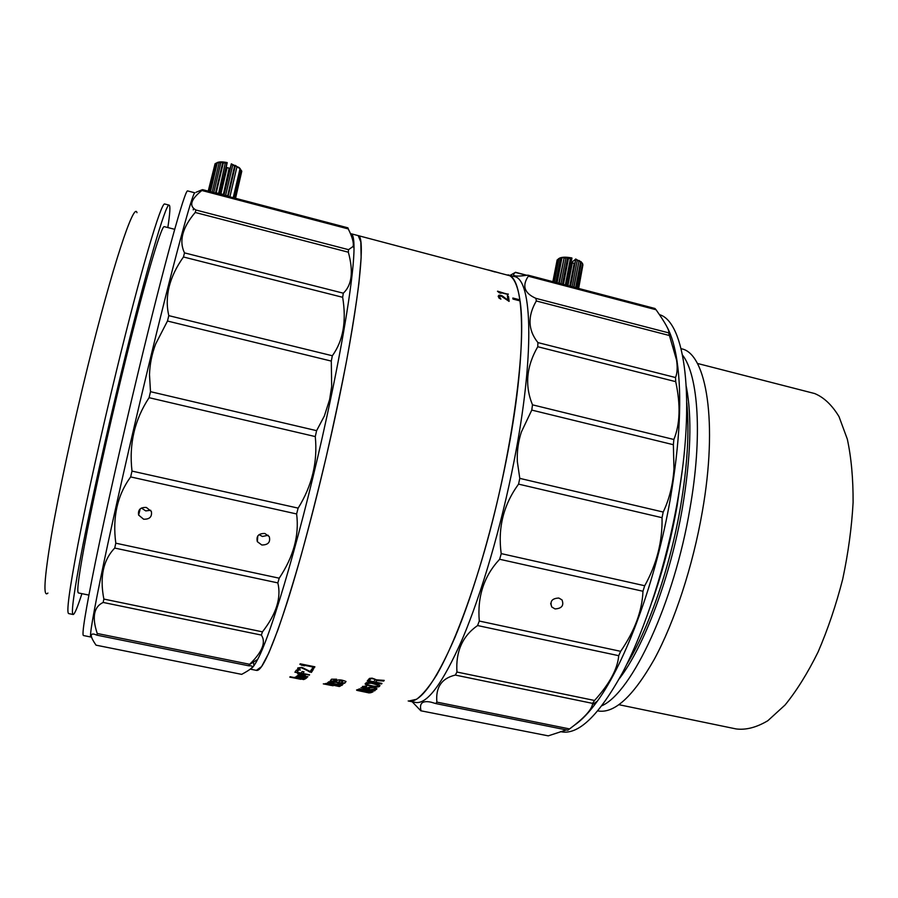 <?xml version="1.0" encoding="UTF-8"?>
<svg xmlns="http://www.w3.org/2000/svg" width="898" height="898" viewBox="0 0 898 898"><rect width="100%" height="100%" fill="white"/><g stroke="black" fill="none" stroke-linecap="round" stroke-linejoin="round"><path stroke-width="1.35" d="M652.161 601.379C662.87 571.016 671.188 539.114 677.137 505.686L682.222 470.473M602.042 705.671C632.069 692.257 674.14 602.783 689.922 508.706C702.674 436.731 698.408 375.589 682.592 355.159M674.465 347.582L673.444 347.055M597.866 710.913C614.232 713.865 633.056 696.635 654.328 659.222C674.533 621.91 692.886 566.066 702.315 511.636C718.097 422.43 706.49 354.003 681.851 348.862L681.122 348.649L681.851 348.862M590.592 708.971L591.389 708.937M150.718 510.266L145.768 510.906L141.413 508.044M268.21 535.264L262.441 536.476L259.051 534.647M261.812 544.996L257.344 541.674C256.065 536.117 258.568 533.39 264.854 533.479L269.277 536.656C270.624 542.19 268.143 544.974 261.812 544.996M143.635 519.224L138.606 515.059C137.821 509.738 140.402 507.19 146.352 507.449L151.358 511.445C152.222 516.777 149.652 519.381 143.635 519.224M90.9 637.03C89.138 637.299 93.414 612.672 103.73 563.158C114.102 513.836 130.401 441.85 146.542 374.432C172.719 264.888 192.924 190.567 194.922 192.823L187.828 190.971M193.508 208.325L193.25 209.885M90.743 637.008L83.536 635.548C81.46 635.75 85.467 611.044 95.547 561.43C105.706 512.006 121.926 439.919 138.146 372.446C164.457 262.8 185.201 188.535 187.66 190.926M408.691 701.069L416.582 699.25C422.621 694.783 429.334 686.656 436.72 674.881C451.907 648.345 469.34 603.68 484.853 549.767C512.32 453.288 526.778 344.405 520.065 300.897L512.983 299.056L512.837 298.024L519.908 299.853C517.865 286.675 514.498 278.638 509.817 275.742L358.179 235.602L360.816 241.854L361.131 257.726L358.908 283.285C356.136 304.938 352.061 330.565 346.684 360.199C340.611 391.562 333.652 424.384 325.817 458.642C317.679 492.811 309.395 525.24 300.976 555.907C292.714 584.688 285.07 609.259 278.021 629.61L268.794 653.037L261.599 666.597L256.368 670.368C261.632 672.007 271.948 649.198 287.304 601.952C302.267 554.807 320.418 485.122 334.741 419.018C358.111 311.673 366.496 236.129 358.179 235.602L351.219 233.783C353.082 234.546 354.014 239.25 354.014 247.893C354.126 272.723 343.956 338.288 326.749 417.121C303.49 524.859 271.847 633.46 257.659 659.368C254.695 665.104 252.327 668.292 250.542 668.92M348.267 228.923C352.308 237.005 353.924 242.842 353.116 246.434L348.536 249.666L195.899 210.009C188.771 205.923 190.758 199.412 201.87 190.488L348.267 228.923L348.042 228.07M348.345 252.203C353.588 271.544 351.904 285.205 343.305 293.186L184.505 252.877C178.814 241.023 182.384 227.553 195.214 212.467L348.345 252.203L348.536 249.666M342.666 297.305C346.606 321.316 343.159 340.802 332.339 355.754L168.802 315.647C164.413 296.542 169.295 276.988 183.461 256.974L342.666 297.305L343.305 293.186M331.295 361.086L331.676 386.353L329.622 399.554L324.335 416.032L316.612 430.67L150.494 391.674L149.495 374.601C149.82 364.262 151.874 354.036 155.68 343.923L167.477 321.035L331.295 361.086L332.339 355.754M168.802 315.647L167.477 321.035M184.505 252.877L183.461 256.974M195.899 210.009L195.214 212.467M196.146 192.228L202.162 189.747L201.87 190.488M131.995 471.091L131.984 470.9C128.908 444.072 134.61 419.658 149.079 397.691L315.277 436.574C317.791 461.864 312.077 485.717 298.158 508.122L131.995 471.091L130.67 476.917L296.621 513.959L298.069 508.279M253.921 665.71L253.416 662.084L253.921 665.71M315.277 436.574L316.612 430.67M296.621 513.959C299.371 535.242 293.567 556.659 279.211 578.189L115.797 543.189L114.731 548.061L277.841 582.892L279.211 578.189M277.841 582.892C281.444 597.698 276.326 614.008 262.463 631.844L103.854 599.067L103.169 602.446L261.34 635.066L262.463 631.844M261.34 635.066C266.212 642.25 262.306 651.982 249.644 664.284L97.231 633.483L97.085 635.2L94.369 634.212C89.766 633.169 90.316 636.828 96.019 645.157L241.674 674.364L96.019 645.157M241.674 674.364C251.204 669.235 254.302 666.383 250.991 665.833L248.746 665.811L249.644 664.284M97.231 633.483C91.832 617.207 93.819 606.868 103.169 602.446M103.854 599.067C99.599 577.01 103.225 560.004 114.731 548.061M115.797 543.189C112.373 517.259 117.324 495.168 130.67 476.917M150.494 391.674L149.079 397.691M501.859 295.7L507.875 300.168L507.516 297.058L508.65 297.35L509.11 301.38L501.017 296.003L499.322 296.643L500.904 299.146L499.03 298.102L498.177 296.228L499.591 295.116L501.746 296.014L500.938 295.352M507.325 295.678L508.526 296.497L507.325 295.678M497.537 291.165L508.234 294.522L499.434 292.243L501.106 293.264L499.288 292.793L497.537 291.165M498.794 272.756L488.49 269.995L498.794 272.756M328.073 684.478L324.212 683.939L326.199 683.434L339.399 686.543L328.578 684.209M340.331 686.184L326.412 683.378L340.398 685.836M341.812 685.443L337.379 685.14L327.68 682.648L328.803 681.795L332.541 681.851L334.471 682.211L331.104 683.109L332.765 683.793L338.838 684.68L339.646 684.007L337.76 683.501L338.378 682.974L342.901 684.242L341.812 685.443L342.957 684.321M344.686 683.21L339.365 683.086L341.914 682.469L342.789 681.29L340.084 680.909L338.939 682.098C338.815 682.671 337.401 682.693 334.696 682.166L330.352 680.931L331.474 679.214L336.615 679.214L333.281 681.032L336.211 681.245L336.941 680.482C338.838 679.438 341.857 679.764 345.999 681.47L344.686 683.21L346.033 681.526M290.155 676.722L303.737 679.562L290.155 676.722M296.789 677.462L304.669 679.225L295.038 677.294L296.957 677.114L296.116 676.621L306.072 678.372L297.631 676.924L305.443 678.798L296.789 677.462M298.473 676.25L306.386 678.136L296.688 676.172L298.686 675.711L297.867 675.06L307.913 676.733L299.741 675.386L307.037 677.586L298.473 676.25M297.507 673.444L305.342 675.61L297.507 673.444M297.002 672.265L300.998 673.073L302.177 671.48L304.029 671.85L302.851 673.455L309.597 674.813L294.903 672.232L296.486 670.02L298.349 670.402L297.002 672.265L298.192 670.368M300.662 667.876L299.157 668.617L300.314 670.088L299.113 669.773L297.631 668.819L297.844 667.921L301.986 667.416L310.225 671.536L311.617 669.369L313.178 669.695L311.382 672.411L301.694 667.91M312.291 668.28L313.84 668.595L312.291 668.28M314.895 666.799L314.569 667.36L302.401 664.879L304.287 665.867L299.898 664.374L300.201 663.813L314.895 666.799M356.989 690.382L369.235 692.953L356.989 690.382M372.322 692.178L370.403 692.818L356.54 690.023L358.369 689.361L360.154 689.72L358.616 690.304L365.587 690.966L364.229 691.438L368.943 692.392L372.322 692.178M373.108 691.797L358.796 689.148L372.636 690.36L361.007 687.677L375.083 690.517L360.906 689.327L373.108 691.797M372.962 687.565L367.405 688.261L362.399 686.476L366.811 686.106L364.206 686.847L367.159 687.834L370.245 687.015L374.545 687.441L376.924 688.665L376.419 689.451L371.671 689.372L374.612 689.08L375.061 688.351L373.86 687.756M378.776 686.79L367.551 685.331L365.149 684.018L366.294 682.671L369.987 682.48L377.598 684.029L379.966 685.443L379.416 686.487M384.221 680.381L383.715 681.077L376.733 680.549L375.566 682.121L381.976 683.423L381.56 683.95L367.226 681.043L369.471 678.405L372.109 678.147L376.531 679.842L384.221 680.381M292.86 677.676L300.819 679.303M323.302 683.872L333.124 685.769M409.286 701.17L414.943 702.315C426.662 705.211 442.478 684.085 462.403 638.949C481.519 593.836 501.331 526.318 513.993 461.482C534.793 356.259 532.435 279.682 514.633 276.606L507.965 274.855C525.364 277.83 527.283 354.362 506.382 459.675C493.642 524.567 473.908 592.175 454.96 637.367C435.227 682.603 419.635 703.796 408.186 700.956M330.509 683.468L327.624 682.738M376.733 680.549L383.715 681.077M367.462 680.718L381.56 683.95M376.778 680.201L375.566 682.121M376.453 686.97L377.912 686.948M377.968 686.588L378.833 686.431M365.205 683.67L365.497 684.433M365.553 684.074L366.463 684.95M366.519 684.59L367.551 685.331M367.608 684.972L368.999 685.702M369.056 685.342L373.534 686.622M373.59 686.263L375.117 686.858M375.173 686.499L376.509 686.611M371.143 687.565L371.929 687.509M371.985 687.15L373.018 687.217M373.927 687.397L374.646 688.059M374.702 687.7L375.061 688.351M375.117 687.991L375.106 688.643M374.612 689.72L372.928 689.563M374.668 689.361L375.813 689.653M365.116 686.038L365.778 686.409M365.834 686.05L366.44 686.465M362.523 686.398L362.837 687.093M362.893 686.734L363.802 687.531M363.858 687.172L364.947 687.823M365.003 687.475L366.148 688.07M366.204 687.711L367.405 688.261M367.473 687.902L368.842 688.306M368.91 687.947L369.684 688.216M359.279 688.878L360.929 689.204M372.692 690.034L374.556 690.899M357.303 689.81L358.65 690.079M362.927 690.944L364.274 691.213M369.426 692.257L370.403 692.818M370.47 692.459L371.794 692.077M365.037 690.854L364.229 691.438M359.649 689.619L358.616 690.304M302.401 664.879L314.569 667.36M300.067 664.071L301.784 665.362M301.851 665.003L303.142 665.272M312.223 668.381L313.638 668.673M299.954 667.629L300.729 667.517M301.75 667.551L302.312 668.033M302.379 667.674L303.457 668.449M303.524 668.09L309.844 672.108M309.9 671.749L311.382 672.411M311.449 672.063L313.032 669.661M297.709 668.146L297.631 668.819M297.698 668.46L298.069 669.235M298.125 668.875L299.113 669.773M299.18 669.414L300.314 670.088M299.404 667.955L299.157 668.617M295.15 671.917L309.327 675.15M303.861 671.816L302.851 673.455M298.686 675.711L297.889 675.408M294.275 677.35L302.424 679.068M339.725 682.794L341.173 683.434M341.24 683.086L344.753 682.85M333.315 680.841L334.135 679.685L336.009 679.932M330.363 680.448L334.763 681.807C337.468 682.334 338.872 682.312 338.995 681.739L340.14 680.549L342.811 681.111M327.815 682.559L341.88 685.084M338.119 683.198L338.86 683.726M338.928 683.378L339.691 683.76M331.059 683.142L331.856 682.233L333.865 682.738M325.244 683.771L327.343 684.568M327.411 684.209L328.152 684.119M508.066 294.477L508.145 293.915M508.021 294.241L497.582 291.536M499.984 292.973L499.434 292.243M508.335 296.295L507.381 296.037M507.875 300.168L502.566 296.093M502.453 296.407L501.746 296.014M500.377 295.565L499.591 295.116M499.479 295.431L498.738 295.307M500.736 298.888L500.141 298.17M500.029 298.484L499.658 297.709M499.546 298.024L499.367 297.081M499.254 297.406L499.322 296.643M499.209 296.957L499.49 296.138M508.964 301.335L508.65 297.35M508.526 297.676L507.561 297.418M519.897 300.852L519.908 299.853M519.796 300.179L512.893 298.383M374.982 679.281L375.027 679.988L374.511 678.955L370.997 678.473L369.145 680.819L373.736 681.75L375.027 679.988M378.08 685.152L371.177 683.198L367.035 683.614L369.954 682.682L376.947 684.096L378.125 685.522L378.137 684.804M374.926 679.629L374.511 678.955M374.455 679.315L373.658 678.675M373.602 679.023L372.737 678.484M372.681 678.832L371.75 678.394M371.693 678.742L370.997 678.473M370.425 679.056L369.145 680.819M366.979 683.973L368.225 684.983L373.916 686.218L377.037 686.341L378.125 685.522M301.627 679L299.988 678.495M299.966 678.585L298.215 678.113M298.192 678.215L296.116 677.687M296.093 677.788L294.263 677.44M490.387 270.635L495.034 271.993L490.398 270.567M330.812 685.376L325.918 684.321M327.4 684.68L330.846 685.297M289.807 677.126L296.767 678.45M296.755 678.484L292.849 677.698M555.031 608.934L551.787 607.003C549.677 601.334 552.023 598.36 558.825 598.046L562.002 599.898C564.135 605.488 561.811 608.496 555.031 608.934M514.633 276.606L513.577 276.326M667.337 327.523C671.614 335.616 674.836 346.729 677.013 360.884C682.154 396.164 679.943 442.041 670.379 498.525C656.315 579.67 625.614 662.679 597.327 701.17C589.324 712.271 581.713 720.252 574.507 725.124M659.424 314.637C684.848 321.63 695.894 398.622 677.653 500.253C666.439 563.91 645.224 629.487 622.494 672.77C598.596 716.032 577.953 735.653 560.565 731.645L560.487 731.634M656.056 309.743C665.609 323.359 669.807 331.059 668.64 332.844L535.915 298.361C524.353 293.219 521.817 285.833 528.305 276.202L656.056 309.743L654.934 308.485M669.425 335.526L676.542 360.031C677.631 367.439 677.294 373.265 675.52 377.53L537.913 342.587C527.957 330.138 527.429 316.264 536.308 300.976L669.425 335.526L668.64 332.844M675.711 381.661C680.718 404.931 680.1 424.215 673.859 439.492L532.492 404.83C524.634 385.713 526.396 366.35 537.767 346.729L675.711 381.661L675.52 377.53M673.365 444.712L673.971 468.891C672.883 484.886 669.291 499.266 663.207 512.04L519.785 478.376L517.36 461.774C516.866 451.739 518.191 441.838 521.334 432.084L531.773 410.094L673.365 444.712L673.859 439.492M662.05 517.697C662.522 541.393 656.741 564.079 644.719 585.743L501.196 553.606C497.716 527.912 503.509 504.755 518.561 484.123L662.05 517.697L663.207 512.04M642.968 591.254C642.171 610.808 634.74 630.834 620.653 651.331L479.285 621.046C477.231 596.586 484.011 575.988 499.636 559.263L642.968 591.254L644.629 585.9M618.711 655.686C617.656 668.864 609.607 683.793 594.555 700.474L456.947 672.041C455.612 651.555 462.492 636.053 477.579 625.547L618.711 655.686L620.653 651.331M592.59 703.381L592.433 704.694C590.996 710.565 583.374 718.636 569.579 728.929L436.877 702.113C435.519 687.318 441.67 678.304 455.331 675.072L592.59 703.381L594.555 700.474M435.822 703.572L567.805 730.209L569.579 728.929M566.402 729.928L548.263 735.855L420.803 710.778L412.182 701.753M420.803 710.778L548.263 735.855M532.492 404.83L531.773 410.094M537.913 342.587L537.767 346.729M535.915 298.361L536.308 300.976M510.053 275.405L515.34 272.42C513.33 274.036 513.072 275.125 514.565 275.708C516.507 276.326 520.818 276.157 527.485 275.203L528.271 275.215L528.305 276.202M420.96 710.318C419.209 703.078 422.61 700.373 431.152 702.202L435.732 703.549L436.877 702.113M456.947 672.041L455.331 675.072M479.285 621.046L477.579 625.547M501.219 553.785L499.636 559.263M519.785 478.376L518.561 484.123M164.491 226.7L164.3 226.655C161.416 224.623 143.186 286.967 121.511 376.677C108.187 431.725 95.154 490.431 87.14 531.178C79.192 572.217 76.319 592.815 78.519 592.961L88.868 595.093M164.963 204.059L164.738 204.003C161.303 201.579 140.795 270.388 116.403 371.076C101.373 432.948 86.747 499.064 77.913 544.693C69.191 590.57 66.16 613.536 68.809 613.615L73.007 614.468M167.836 227.553C170.048 212.927 170.474 205.451 169.105 205.137C165.928 202.78 145.723 271.623 121.398 372.255C106.413 434.104 91.753 500.164 82.796 545.726C73.939 591.546 70.751 614.479 73.232 614.513C74.725 614.008 77.61 607.059 81.909 593.657M136.979 212.68C134.083 201.287 112.396 266.066 87.566 367.215C72.57 428.121 58.639 493.26 51.287 536.128C44.182 579.064 43.048 598.046 47.897 593.062M812.903 393.088L814.654 393.537C823.881 397.343 832.019 405.043 839.035 416.65L847.33 439.189C851.282 457.565 853.212 478.656 853.1 502.453C851.731 527.328 848.273 552.876 842.717 579.12C836.049 605.072 827.844 629.363 818.078 652.004C807.684 673.062 796.683 690.719 785.088 704.975L767.824 720.724C756.509 727.459 745.935 730.197 736.102 728.929L618.991 704.717M227.576 196.213L234.625 165.849L235.388 165.4L238.374 167.769L238.509 167.185L241.629 171.08M234.625 165.849L232.75 165.109L225.667 195.248L227.553 195.977M223.254 195.079L229.147 168.151L227.104 167.612L220.919 193.856L222.973 194.395M218.517 193.833L225.275 163.11L227.194 162.594L226.083 167.713M225.275 163.11L223.31 162.83L216.182 192.98L218.158 193.283M235.545 198.301L241.764 171.293M241.607 170.811L235.197 198.211M234.255 197.964L240.866 169.744M239.979 168.903L233.233 197.706M238.374 167.769L238.509 167.185M236.904 166.927L229.899 196.819M208.538 191.218L215.06 163.739L208.224 191.128M227.149 162.751L225.97 167.724L227.104 167.612M229.147 168.151L230.113 168.824L231.28 163.863L232.75 165.109M228.126 196.359L235.388 165.4M240.395 168.97L239.261 167.69L231.28 163.863M224.006 195.281L231.415 163.829M219.628 194.125L227.048 162.661M215.531 193.048L222.861 162.044L223.31 162.83M213.746 192.576L220.829 162.639L222.861 162.044M220.829 162.639L219.179 162.639L212.186 192.172M210.446 191.712L217.282 162.852L219.179 162.639M217.282 162.852L216.149 163.155L209.447 191.454M215.06 163.739L216.149 163.155M216.934 162.718C218.899 161.674 222.311 161.629 227.194 162.594M569.803 286.114L574.181 263.395L572.318 262.901L567.929 285.631M582.925 264.753L578.649 288.449M578.402 288.381L582.611 263.585L577.885 288.247M581.287 262.093L582.611 263.585M576.763 287.944L581.309 261.969M571.51 262.934L572.531 262.721M573.945 287.203L579.087 260.476L581.612 262.643M580.568 261.947L575.64 287.652M552.988 281.703L557.153 259.949L558.219 259.309M556.536 263.518L557.164 263.496M566.559 285.261L571.903 257.973C566.503 256.94 562.462 256.951 559.802 258.018L558.287 258.938L553.583 281.86M571.936 258.153L571.005 262.957L572.318 262.901M574.181 263.395L574.776 263.956L575.708 259.152L577.246 260.386L572.172 286.743M572.486 262.946L572.767 261.475L575.708 259.152M573.777 287.158L579.087 260.476M578.806 261.026L577.246 260.386M570.544 286.316L575.786 259.107M565.336 284.947L570.432 258.568L571.813 258.052M570.432 258.568L568.479 258.276L563.416 284.442M562.474 284.195L567.648 257.423L568.479 258.276M557.153 259.949L552.876 281.669M560.913 283.779L565.908 258.04L567.648 257.423M565.908 258.04L564.101 257.984L559.185 283.33M558.792 283.229L564.101 257.984M557.097 282.78L561.901 258.074L563.821 257.311M554.347 282.062L558.904 258.68L558.287 258.938M561.901 258.074L560.475 258.265L555.772 282.432M558.904 258.68L560.475 258.265M575.674 258.983L581.848 262.631M626.737 664.408C648.637 628.959 670.065 567.289 680.403 507.482C687.374 466.612 689.507 431.736 686.802 402.865M676.497 359.705L676.935 360.379M686.341 386.712C692.134 417.132 690.82 457.542 682.401 507.965C670.615 576.662 644.124 646.65 619.25 678.798M515.34 272.42L526.486 275.338M673.332 346.662L674.297 346.909M590.356 709.353L590.951 709.476M257.805 535.893L257.344 541.707M140.268 508.796L138.595 515.093M354.014 247.893L353.116 246.434M250.25 669.133L256.368 670.368M257.659 659.368L249.072 664.879M202.611 189.658L347.807 227.8M97.141 635.212L248.712 665.8M550.676 603.523L551.799 607.026M677.013 360.884L676.542 360.031M597.327 701.17L592.433 704.694M515.474 272.285L526.913 275.282M514.565 275.708L515.205 275.877M528.271 275.215L654.968 308.497M164.3 226.655L174.695 229.316M164.738 204.003L169.105 205.137M814.654 393.537L697.364 363.432M235.276 198.233L241.663 170.946M239.261 167.69L240.159 169.06M580.86 261.531L581.545 262.452"/></g></svg>
